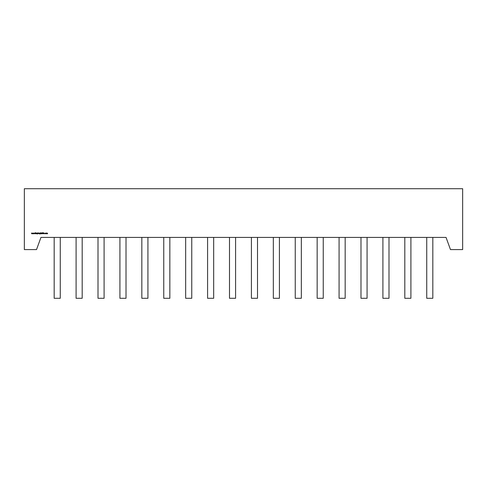 <?xml version="1.0" encoding="UTF-8"?>
<svg xmlns="http://www.w3.org/2000/svg" width="487" height="487" viewBox="0 0 487 487"><rect width="100%" height="100%" fill="white"/><g stroke="black" fill="none" stroke-linecap="round" stroke-linejoin="round"><path stroke-width="0.73" d="M317.159 237.412L317.159 298.288L323.246 298.288L323.246 237.412M295.244 237.412L295.244 298.288L301.331 298.288L301.331 237.412M273.329 237.412L273.329 298.288L279.416 298.288L279.416 237.412M251.414 237.412L251.414 298.288L257.501 298.288L257.501 237.412M235.586 237.412L235.586 298.288L229.499 298.288L229.499 237.412M213.671 237.412L213.671 298.288L207.584 298.288L207.584 237.412M191.756 237.412L191.756 298.288L185.669 298.288L185.669 237.412M169.841 237.412L169.841 298.288L163.754 298.288L163.754 237.412M426.734 237.412L426.734 298.288L432.821 298.288L432.821 237.412M404.819 237.412L404.819 298.288L410.906 298.288L410.906 237.412M382.904 237.412L382.904 298.288L388.991 298.288L388.991 237.412L388.991 298.288M360.989 237.412L360.989 298.288L367.076 298.288L367.076 237.412M339.074 237.412L339.074 298.288L345.161 298.288L345.161 237.412M147.926 237.412L147.926 298.288L141.839 298.288L141.839 237.412M126.011 237.412L126.011 298.288L119.924 298.288L119.924 237.412M104.096 298.288L104.096 237.412L104.096 298.288L98.009 298.288L98.009 237.412M82.181 298.288L82.181 237.412L82.181 298.288L76.094 298.288L76.094 237.412L76.094 298.288M60.266 298.288L60.266 237.412L60.266 298.288L54.179 298.288L54.179 237.412L54.179 298.288M24.35 188.713L462.65 188.713L462.65 249.588L450.475 249.588L446.043 237.412L40.957 237.412L36.525 249.588L24.35 249.588L24.35 188.713M45.614 233.407L45.979 233.036L46.35 233.407L45.979 233.772L45.614 233.407M43.203 233.523L42.631 233.571L43.118 233.523L42.929 232.762L43.203 233.523M41.34 233.048L41.681 233.048L41.553 233.76L41.34 233.048M39.989 233.036L40.354 233.048L39.995 234.034L39.63 233.809L40.269 233.626L39.617 233.401L39.989 233.036M38.12 233.626L38.035 232.762L38.783 233.407L38.12 233.626M36.385 233.76L36.3 233.048L36.653 233.036L36.921 233.76L36.641 233.121L36.385 233.76M32.86 233.76L32.55 233.048L32.854 233.559L33.64 233.048L33.341 233.76L33.092 233.249L32.86 233.76M31.765 233.76L31.454 233.048L31.758 233.559L32.538 233.048L32.239 233.76L31.996 233.249L31.765 233.76M33.962 233.76L33.652 233.048L33.956 233.559L34.735 233.048L34.437 233.76L34.193 233.249L33.962 233.76M35.326 233.76L35.234 232.786L35.326 233.157L35.855 232.786L35.374 233.224L35.892 233.76L35.326 233.291L35.326 233.76M36.087 233.76L35.995 233.048L36.087 233.76M37.462 233.036L37.834 233.048L37.475 234.034L37.109 233.809L37.749 233.626L37.097 233.401L37.462 233.036M39.021 233.76L39.191 233.036L39.021 233.76M39.429 233.76L39.344 233.048L39.429 233.76M40.64 233.76L40.555 232.762L41.182 233.395L41.091 233.76L40.896 233.121L40.64 233.76M41.87 233.577L41.852 232.786L42.168 233.687L42.479 232.786L42.174 233.784L41.87 233.577M43.325 233.76L43.8 232.786L44.25 233.76L44.013 233.45L43.325 233.76M44.737 233.413L45.461 233.2L44.828 233.401L45.461 233.608L45.127 233.772L44.737 233.413M46.612 233.76L46.527 233.048L47.586 233.376L47.501 233.76L47.33 233.121L47.014 233.76L46.843 233.121L46.612 233.76M37.749 233.401L37.182 233.407L37.749 233.401M38.12 233.401L38.692 233.407L38.12 233.401M40.269 233.401L39.709 233.407L40.269 233.401M43.964 233.346L43.793 232.975L43.617 233.346L43.964 233.346M46.259 233.407L45.699 233.407L46.259 233.407"/></g></svg>
